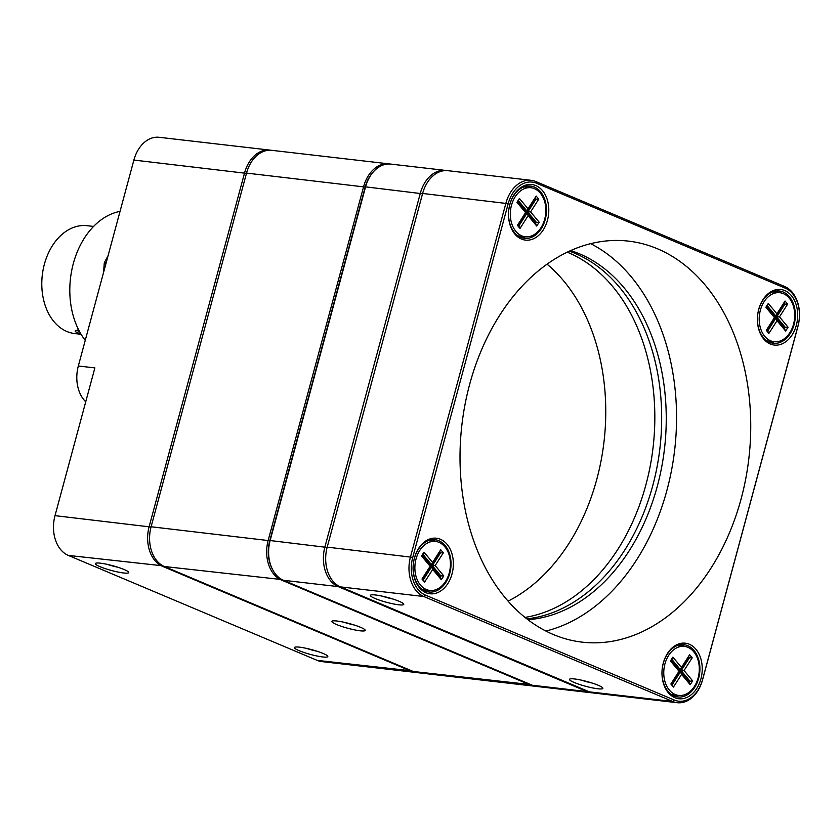 <?xml version="1.0" encoding="UTF-8"?>
<svg xmlns="http://www.w3.org/2000/svg" width="840" height="840" viewBox="0 0 840 840"><rect width="100%" height="100%" fill="white"/><g stroke="black" fill="none" stroke-linecap="round" stroke-linejoin="round"><path stroke-width="1.26" d="M299.145 650.675A17.273 2.468 15.1 0 1 294.725 647.262A17.273 2.468 15.1 0 1 311.776 649.677A17.273 2.468 15.1 0 1 327.726 656.166A17.273 2.468 15.1 0 1 318.213 656.24A17.273 2.468 15.1 0 1 299.145 650.675M100.044 566.696A17.273 2.468 15.1 0 1 95.613 563.283A17.273 2.468 15.1 0 1 112.665 565.698A17.273 2.468 15.1 0 1 128.614 572.187A17.273 2.468 15.1 0 1 119.102 572.26A17.273 2.468 15.1 0 1 100.044 566.696M416.903 672.567A32.078 22.953 -83.4 0 1 415.926 672.483A32.078 22.953 -83.4 0 1 411.348 671.265L162.456 566.297A32.078 22.953 -83.4 0 1 149.163 526.543L244.587 172.872A32.078 22.953 -83.4 0 1 269.85 150.097A32.078 22.953 -83.4 0 1 270.816 150.245M269.85 150.097L159.138 137.298A32.078 22.953 96.6 0 0 133.886 160.062L78.33 365.988L94.878 367.899L55.01 515.655A32.078 22.953 96.6 0 0 68.302 555.408L317.184 660.376A32.078 22.953 96.6 0 0 321.772 661.595L415.926 672.483M78.33 365.988A32.078 22.953 96.6 0 0 85.733 401.782M306.642 648.417A13.156 1.88 -164.9 0 0 316.838 651.168M107.541 564.438A13.156 1.88 -164.9 0 0 117.737 567.189M93.566 226.443L87.118 225.697A54.285 38.85 96.6 0 0 43.134 269.64A54.285 38.85 96.6 0 0 66.885 331.495A54.285 38.85 96.6 0 0 74.645 333.554L81.092 334.299M79.517 331.538L77.795 330.76M79.139 330.813L77.301 330.603C74.445 330.54 74.392 331.233 77.165 332.682L80.797 333.795M120.036 211.397A74.025 52.983 96.6 0 0 73.332 263.519A74.025 52.983 96.6 0 0 85.239 340.347M106.27 262.427L104.57 262.227L108.108 255.602M103.572 272.412L104.223 263.519L105.924 263.718M104.223 263.519A94.584 67.694 -83.4 0 1 104.57 262.227M388.878 163.863L271.782 150.328A32.078 22.953 96.6 0 0 246.53 173.093L151.106 526.764A32.078 22.953 96.6 0 0 164.399 566.517L413.28 671.496A32.078 22.953 96.6 0 0 417.869 672.703L534.965 686.249A32.078 22.953 -83.4 0 1 530.376 685.03L281.494 580.062A32.078 22.953 -83.4 0 1 268.191 540.309L363.626 186.627A32.078 22.953 -83.4 0 1 388.878 163.863A32.078 22.953 -83.4 0 1 389.844 164.01M360.518 627.291A17.273 2.468 15.1 0 1 365.127 630.01A17.273 2.468 15.1 0 1 347.886 628.288A17.273 2.468 15.1 0 1 332.125 621.106A17.273 2.468 15.1 0 1 343.707 622.188A17.273 2.468 15.1 0 1 360.518 627.291M373.023 172.232A30.922 22.134 96.6 0 0 365.201 187.047L269.766 540.729A30.922 22.134 96.6 0 0 272.548 569.499M535.941 686.332A32.078 22.953 -83.4 0 1 534.965 686.249M344.043 622.262A13.156 1.88 -164.9 0 0 354.239 625.013M445.599 170.425L390.82 164.094A32.078 22.953 96.6 0 0 365.568 186.858L270.133 540.529A32.078 22.953 96.6 0 0 283.437 580.283L532.319 685.251A32.078 22.953 96.6 0 0 536.907 686.469L591.686 692.8A32.078 22.953 -83.4 0 1 587.097 691.593L338.216 586.614A32.078 22.953 -83.4 0 1 324.923 546.872L420.346 193.19A32.078 22.953 -83.4 0 1 445.599 170.425A32.078 22.953 -83.4 0 1 446.733 170.594M592.83 692.895A32.078 22.953 -83.4 0 1 591.686 692.8M547.071 264.159A187.53 134.211 -83.4 0 1 604.034 441.494A187.53 134.211 -83.4 0 1 508.095 601.135M525 617.411A187.53 134.211 96.6 0 0 653.026 447.825A187.53 134.211 96.6 0 0 568.134 252.546A187.53 134.211 96.6 0 0 567.242 252.178M597.797 688.769A17.273 2.468 15.1 0 1 578.288 684.033A17.273 2.468 15.1 0 1 569.772 679.067A17.273 2.468 15.1 0 1 586.824 681.481A17.273 2.468 15.1 0 1 602.774 687.971A17.273 2.468 15.1 0 1 597.797 688.769M398.685 604.79A17.273 2.468 15.1 0 1 379.187 600.054A17.273 2.468 15.1 0 1 370.661 595.087A17.273 2.468 15.1 0 1 387.713 597.502A17.273 2.468 15.1 0 1 403.662 603.992A17.273 2.468 15.1 0 1 398.685 604.79M531.195 180.327L447.888 170.688A32.078 22.953 96.6 0 0 422.625 193.452L327.201 547.134A32.078 22.953 96.6 0 0 340.494 586.887L589.386 691.856A32.078 22.953 96.6 0 0 593.964 693.063L677.282 702.702A32.078 22.953 -83.4 0 1 672.693 701.484L423.812 596.516A32.078 22.953 -83.4 0 1 410.508 556.763L505.943 203.091A32.078 22.953 -83.4 0 1 531.195 180.327A32.078 22.953 -83.4 0 1 535.784 181.534L784.665 286.503A32.078 22.953 -83.4 0 1 797.969 326.256L702.534 679.938A32.078 22.953 -83.4 0 1 677.282 702.702M535.868 185.598A27.962 20.013 -83.4 0 1 541.338 232.554A27.962 20.013 -83.4 0 1 508.767 218.809A27.962 20.013 -83.4 0 1 535.868 185.598M440.433 539.27A27.962 20.013 -83.4 0 1 445.904 586.226A27.962 20.013 -83.4 0 1 413.332 572.492A27.962 20.013 -83.4 0 1 440.433 539.27M689.315 644.249A27.962 20.013 -83.4 0 1 694.785 691.194A27.962 20.013 -83.4 0 1 662.214 677.46A27.962 20.013 -83.4 0 1 689.315 644.249M784.749 290.567A27.962 20.013 -83.4 0 1 790.22 337.522A27.962 20.013 -83.4 0 1 757.649 323.788A27.962 20.013 -83.4 0 1 784.749 290.567M425.376 595.077L674.258 700.046A30.429 21.777 96.6 0 0 702.566 679.602L798 325.92A30.429 21.777 96.6 0 0 785.379 288.215L536.498 183.236A30.429 21.777 96.6 0 0 508.19 203.69L412.755 557.361A30.429 21.777 96.6 0 0 425.376 595.077L423.812 596.516L340.494 586.887M657.426 248.766A201.841 144.459 -83.4 0 1 745.742 478.758A201.841 144.459 -83.4 0 1 582.194 642.149A201.841 144.459 -83.4 0 1 461.874 425.05A201.841 144.459 -83.4 0 1 628.562 241.133A201.841 144.459 -83.4 0 1 657.426 248.766M545.895 631.05A201.841 144.459 96.6 0 0 674.699 449.663A201.841 144.459 96.6 0 0 590.688 243.663M570.644 250.593A187.53 134.211 -83.4 0 1 657.3 486.255A187.53 134.211 -83.4 0 1 527.951 619.721M769.608 342.31A26.324 18.837 96.6 0 0 773.367 343.308A26.324 18.837 96.6 0 0 794.693 322.004A26.324 18.837 96.6 0 0 783.185 292.005A26.324 18.837 96.6 0 0 779.415 291.018A26.324 18.837 96.6 0 0 758.09 312.322A26.324 18.837 96.6 0 0 769.608 342.31M770.553 342.668A26.324 18.837 96.6 0 0 774.375 341.764M780.034 292.74A26.324 18.837 96.6 0 0 776.528 290.987M681.103 644.669A26.324 18.837 -83.4 0 1 682.049 645.025A26.324 18.837 -83.4 0 1 684.611 646.422M678.941 695.436A26.324 18.837 -83.4 0 1 675.129 696.35M687.75 645.687A26.324 18.837 96.6 0 0 683.991 644.69A26.324 18.837 96.6 0 0 662.256 668.672A26.324 18.837 96.6 0 0 677.943 696.98A26.324 18.837 96.6 0 0 699.269 675.675A26.324 18.837 96.6 0 0 687.75 645.687M438.869 540.719A26.324 18.837 96.6 0 0 435.11 539.721A26.324 18.837 96.6 0 0 413.375 563.703A26.324 18.837 96.6 0 0 429.062 592.011A26.324 18.837 96.6 0 0 450.387 570.707A26.324 18.837 96.6 0 0 438.869 540.719M435.729 541.453A26.324 18.837 96.6 0 0 433.167 540.057A26.324 18.837 96.6 0 0 432.222 539.69M426.237 591.371A26.324 18.837 96.6 0 0 430.059 590.468M527.646 186.018A26.324 18.837 -83.4 0 1 531.153 187.772M525.483 236.786A26.324 18.837 -83.4 0 1 521.672 237.699M520.726 237.342A26.324 18.837 96.6 0 0 524.486 238.329A26.324 18.837 96.6 0 0 545.811 217.025A26.324 18.837 96.6 0 0 534.303 187.036A26.324 18.837 96.6 0 0 530.534 186.039A26.324 18.837 96.6 0 0 509.208 207.344A26.324 18.837 96.6 0 0 520.726 237.342M569.373 251.171A187.53 134.211 -83.4 0 1 574.98 253.344A187.53 134.211 -83.4 0 1 652.732 485.719A187.53 134.211 -83.4 0 1 526.859 618.87M382.589 596.243A13.156 1.88 -164.9 0 0 392.784 598.994M581.69 680.222A13.156 1.88 -164.9 0 0 591.885 682.973M435.488 541.422A24.675 17.661 96.6 0 0 415.107 563.903A24.675 17.661 96.6 0 0 429.818 590.447A24.675 17.661 96.6 0 0 448.581 575.106A24.675 17.661 96.6 0 0 444.885 546.829A24.675 17.661 96.6 0 0 435.488 541.422L429.209 540.698A24.675 17.661 96.6 0 0 428.348 540.624M422.688 589.586A24.675 17.661 96.6 0 0 423.538 589.712L429.818 590.447M424.568 582.12L421.985 579.023L430.143 566.286L421.544 555.965L423.99 552.143L432.59 562.475L440.738 549.738L443.32 552.836L435.162 565.572L443.762 575.904L441.315 579.716L432.716 569.394L424.568 582.12L423.381 579.684L431.529 566.948L430.395 566.822L422.688 578.855M432.716 569.394L431.529 566.948L440.129 577.279L440.947 576.009L432.348 565.677L440.507 552.941L439.645 551.912L431.487 564.648L422.898 554.316L422.079 555.587L430.679 565.919L422.52 578.655L423.381 579.684M443.762 575.904L439.803 575.873L439.435 576.45M435.162 565.572L431.204 565.551L439.803 575.873M443.32 552.836L439.362 552.815L431.204 565.551M432.59 562.475L431.487 564.648L430.353 564.512L422.447 555.02M439.645 551.912L440.738 549.738M441.315 579.716L440.129 577.279M422.898 554.316L423.99 552.143M422.079 555.587L421.544 555.965M430.679 565.919L430.143 566.286M421.985 579.023L422.52 578.655M684.369 646.391A24.675 17.661 96.6 0 0 663.989 668.871A24.675 17.661 96.6 0 0 678.699 695.415A24.675 17.661 96.6 0 0 697.462 680.075A24.675 17.661 96.6 0 0 693.767 651.808A24.675 17.661 96.6 0 0 684.369 646.391L678.09 645.666A24.675 17.661 96.6 0 0 677.229 645.593M671.57 694.565A24.675 17.661 96.6 0 0 672.42 694.691L678.699 695.415M673.449 687.099L670.866 684.001L679.025 671.265L670.436 660.933L672.882 657.111L681.471 667.443L689.63 654.707L692.202 657.815L684.044 670.541L692.643 680.873L690.197 684.695L681.597 674.363L673.449 687.099L672.263 684.653L680.421 671.926L679.276 671.79L671.57 683.823M681.597 674.363L680.421 671.926L689.01 682.259L689.829 680.977L681.23 670.656L689.388 657.92L688.527 656.88L680.369 669.617L671.779 659.284L670.961 660.566L679.56 670.887L671.401 683.624L672.263 684.653M692.643 680.873L688.317 681.419M684.044 670.541L680.096 670.52L688.685 680.851M692.202 657.815L688.244 657.783L680.096 670.52M681.471 667.443L680.369 669.617L679.235 669.49L671.328 659.988M688.527 656.88L689.63 654.707M690.197 684.695L689.01 682.259M671.779 659.284L672.882 657.111M670.961 660.566L670.436 660.933M679.56 670.887L679.025 671.265M670.866 684.001L671.401 683.624M779.803 292.719A24.675 17.661 96.6 0 0 759.423 315.2A24.675 17.661 96.6 0 0 774.134 341.733A24.675 17.661 96.6 0 0 792.887 326.393A24.675 17.661 96.6 0 0 789.201 298.127A24.675 17.661 96.6 0 0 779.803 292.719L773.525 291.984A24.675 17.661 96.6 0 0 772.653 291.921M766.994 340.882A24.675 17.661 96.6 0 0 767.855 341.008L774.134 341.733M768.873 333.417L766.3 330.32L774.449 317.583L765.86 307.251L768.306 303.44L776.895 313.772L785.053 301.035L787.637 304.132L779.478 316.869L788.067 327.201L785.621 331.012L777.032 320.681L768.873 333.417L767.687 330.981L775.845 318.244L774.7 318.119L767.004 330.151M777.032 320.681L775.845 318.244L784.445 328.577L785.253 327.306L776.664 316.974L784.812 304.238L783.962 303.209L775.803 315.945L767.214 305.613L766.395 306.883L774.984 317.216L766.836 329.952L767.687 330.981M788.067 327.201L784.109 327.169L783.751 327.747M779.478 316.869L775.52 316.838L784.109 327.169M787.637 304.132L783.678 304.112L775.52 316.838M776.895 313.772L775.803 315.945L774.659 315.808L766.763 306.306M783.962 303.209L785.053 301.035M785.621 331.012L784.445 328.577M767.214 305.613L768.306 303.44M766.395 306.883L765.86 307.251M774.984 317.216L774.449 317.583M766.3 330.32L766.836 329.952M530.922 187.74A24.675 17.661 96.6 0 0 510.542 210.221A24.675 17.661 96.6 0 0 525.252 236.765A24.675 17.661 96.6 0 0 544.005 221.424A24.675 17.661 96.6 0 0 540.32 193.158A24.675 17.661 96.6 0 0 530.922 187.74L524.643 187.016A24.675 17.661 96.6 0 0 523.772 186.942M518.112 235.914A24.675 17.661 96.6 0 0 518.973 236.04L525.252 236.765M519.992 228.448L517.419 225.351L525.567 212.615L516.978 202.283L519.424 198.46L528.014 208.792L536.172 196.056L538.745 199.164L530.596 211.89L539.186 222.222L536.739 226.044L528.15 215.712L519.992 228.448L518.805 226.002L526.964 213.276L525.819 213.14L518.112 225.172M528.15 215.712L526.964 213.276L535.553 223.608L536.371 222.327L527.783 212.006L535.931 199.269L535.069 198.24L526.922 210.966L518.322 200.634L517.514 201.915L526.103 212.237L517.944 224.973L518.805 226.002M539.186 222.222L534.86 222.768M530.596 211.89L526.638 211.869L535.227 222.201M538.745 199.164L534.797 199.133L526.638 211.869M528.014 208.792L526.922 210.966L525.777 210.84L517.881 201.338M535.069 198.24L536.172 196.056M536.739 226.044L535.553 223.608M518.322 200.634L519.424 198.46M517.514 201.915L516.978 202.283M526.103 212.237L525.567 212.615M517.419 225.351L517.944 224.973M317.184 660.376L411.789 670.856M162.96 565.835L68.302 555.408M55.01 515.655L151.032 527.037M246.456 173.366L133.886 160.062M77.301 330.603L78.278 330.603M365.201 187.047L246.53 173.093M151.106 526.764L269.766 540.729M281.998 579.6L164.399 566.517M413.28 671.496L530.817 684.621M338.814 586.068L338.216 586.614L283.437 580.283M532.319 685.251L587.097 691.593L587.622 691.11M422.541 193.778L365.568 186.858M270.133 540.529L327.117 547.449M589.386 691.856L672.693 701.484L674.258 700.046M508.19 203.69L422.625 193.452M327.201 547.134L412.755 557.361M535.784 181.534L536.498 183.236M784.665 286.503L785.379 288.215M77.228 329.952L76.598 330.729L79.191 330.918"/></g></svg>
